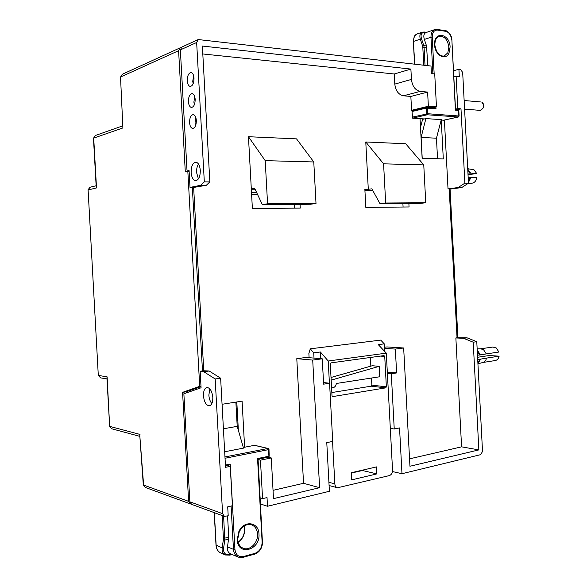 <?xml version="1.0" encoding="UTF-8"?>
<svg xmlns="http://www.w3.org/2000/svg" width="587" height="587" viewBox="0 0 587 587"><rect width="100%" height="100%" fill="white"/><g stroke="black" fill="none" stroke-linecap="round" stroke-linejoin="round"><path stroke-width="0.88" d="M189.153 171.888L185.257 171.162L188.875 171.221L188.838 170.546M236.59 415.082L237.515 414.928M235.908 402.572L236.825 402.425M251.61 194.466L257.546 194.473M251.507 192.573L256.658 192.58M200.981 386.136L199.705 386.319L187.862 171.866M201.011 386.613L186.101 391.837L182.579 392.343L199.705 386.319M202.471 370.947L192.345 187.436M457.889 337.686L450.068 188.904M186.101 391.837L186.167 392.982M190.232 503.859L145.253 487.423L143.301 484.855L139.787 435.495L143.617 485.075L188.618 501.364L182.579 392.343M188.618 501.364L190.349 503.903L190.944 504.02M106.929 377.947L107.113 376.847L98.535 375.453L100.604 377.874L98.293 375.35L88.101 189.946L98.293 375.35M96.195 186.827L96.51 187.935L88.101 189.946L89.994 187.253L87.874 190.049M185.257 171.162L178.602 50.687L180.15 47.818L181.067 47.628M178.602 50.687L120.827 76.882L122.279 74.292L120.533 77.11L122.888 127.951L93.707 138.106L96.51 187.935M467.934 173.004L476.673 173.444L468.03 174.823M467.832 183.606L472.117 183.181C474.567 182.726 476.16 180.884 476.893 177.656L468.177 177.509M476.673 173.444L474.025 169.834L467.714 168.696M468.433 182.484L470.928 177.465M470.701 173.231L467.729 169.019M470.04 177.45L468.382 181.544M467.766 169.672L469.82 173.216M203.469 395.865C203.388 390.964 204.555 388.176 206.969 387.486C210.124 387.875 212.068 391.191 212.81 397.436C212.883 402.337 211.724 405.125 209.332 405.808C206.147 405.412 204.188 402.095 203.469 395.865M211.841 403.577C210.124 401.523 209.126 398.683 208.855 395.058L209.845 388.902M191.135 172.461C191.157 166.341 192.683 162.915 195.735 162.181C198.281 162.592 199.807 165.329 200.299 170.384C200.27 176.518 198.744 179.945 195.728 180.664C193.152 180.246 191.626 177.516 191.135 172.461M198.413 178.91L196.586 172.549C196.454 169.041 197.093 166.202 198.501 164.037M188.412 101.705C188.456 96.84 189.674 94.133 192.066 93.568C193.813 93.891 194.855 95.798 195.178 99.306C195.119 104.178 193.908 106.885 191.531 107.443C189.77 107.12 188.728 105.212 188.412 101.705M194.341 104.772L193.886 102.079L194.73 96.635M187.253 80.801C187.312 75.84 188.552 73.081 190.988 72.509C192.69 72.832 193.695 74.71 194.011 78.144C193.945 83.112 192.705 85.878 190.291 86.436C188.574 86.113 187.569 84.234 187.253 80.801M193.138 83.75L192.741 81.255L193.622 75.672M189.564 122.602C189.601 117.833 190.797 115.169 193.152 114.619C194.943 114.935 196.007 116.879 196.344 120.46C196.3 125.236 195.104 127.893 192.763 128.443C190.966 128.127 189.895 126.183 189.564 122.602M195.544 125.779L195.031 122.896L195.838 117.591M413.542 110.451L411.582 110.305L428.363 106.247L427.615 92.078L420.204 91.396C415.229 90.273 412.309 86.282 411.436 79.421L410.893 69.09L202.368 46.05L209.838 181.926L206.279 185.309L193.644 187.444L203.755 370.779L209.17 370.991L220.631 378.211L225.533 467.325L230.258 466.357L227.279 465.528M230.258 466.357L232.415 505.723L227.705 506.83L228.204 515.782L224.381 516.34L222.59 513.662L215.172 378.96L220.631 378.211M384.514 348.385L395.344 349.089L396.614 372.936L387.317 372.07M392.468 471.559L401.978 473.709L399.542 427.93L394.237 429.002L390.311 428.334M268.193 457.178L271.275 457.941L273.491 498.634L319.607 487.694L303.545 483.299L296.787 358.664L306.231 357.432L322.256 358.811L323.62 384.162L329.578 383.252L332.712 441.424L326.776 442.62L329.402 491.282L267.496 506.265L260.511 503.998M432.971 107.722L436.464 106.893L434.725 73.911L431.401 73.544L431.005 66.045L198.23 39.549L196.652 42.499L180.356 49.888L186.989 170.054L189.087 170.619L190.012 187.422L193.644 187.444M260.173 497.879L262.558 498.634L267.026 497.585L267.496 506.265M444.403 120.064L448.02 188.889L458.154 187.524L461.734 187.554L468.47 183.188L464.882 183.151L458.154 187.524M464.882 183.151L460.986 108.83L457.464 109.637M460.986 108.83L457.809 108.58L456.106 76.229L459.291 76.574L458.909 69.259L453.494 70.763M448.02 188.889L451.594 188.911L461.734 187.554M457.046 337.796L467.135 337.848L463.583 338.31L455.864 337.951L457.046 337.796L449.216 188.897M215.172 378.96L203.762 371.703L200.16 371.248L201.077 387.78L183.87 393.774L189.858 501.812L191.582 504.35L224.263 516.296M200.16 371.248L203.755 370.779M401.978 473.709L480.753 454.632L482.521 451.403L476.776 341.707L473.217 342.199L463.583 338.31M476.776 341.707L467.135 337.848M473.217 342.199L478.86 449.899L461.587 446.839L455.864 337.951M203.762 371.703L209.17 370.991M190.012 187.422L200.783 185.272L204.32 181.867L209.838 181.926M200.783 185.272L206.279 185.309M354.673 472.293L354.959 471.889M235.879 402.11L237.214 426.36L223.412 428.781M237.214 426.36L243.495 448.123L224.682 451.755M313.774 161.953L316.011 203.476L310.589 204.239L262.33 204.592L254.575 188.178L251.302 188.765L248.455 136.712L296.523 138.87L313.774 161.953L265.214 160.647L267.569 203.806L316.011 203.476M267.569 203.806L262.33 204.592M385.674 203.014L425.758 202.742L423.763 164.903L405.705 143.764L365.774 141.973L368.298 189.337L371.842 188.816L380.031 203.733L385.674 203.014L383.582 163.824L423.763 164.903M380.031 203.733L420.028 203.44L425.758 202.742M262.558 498.634L260.459 460.164L258.082 459.555M329.578 383.252L323.532 382.526M396.614 372.936L391.294 373.758L387.383 373.376M457.809 108.58L455.505 109.109M456.106 76.229L453.81 76.846M394.237 429.002L391.294 373.758M248.455 136.712L265.214 160.647M383.582 163.824L365.774 141.973M436.464 106.893L428.363 106.247M411.582 110.305L410.849 96.437L427.615 92.078M410.849 96.437L403.489 95.798C398.551 94.712 395.653 90.816 394.787 84.102L394.251 73.991L410.893 69.09M394.251 73.991L202.801 53.96M271.275 457.941L260.459 460.164M303.545 483.299L273.036 490.343M319.607 487.694L312.71 360.08L296.787 358.664M322.256 358.811L312.71 360.08M384.456 347.247L386.914 346.932L403.665 347.981L395.344 349.089M478.86 449.899L409.946 466.254L403.665 347.981M461.587 446.839L409.557 458.843M422.214 158.233L421.114 137.424L425.891 118.589L441.285 119.638L436.457 138.209L421.114 137.424M437.542 158.732L436.457 138.209M420.512 127.533L422.581 119.344L425.891 118.589M236.803 401.97L238.359 430.33M222.069 404.282L242.086 401.134L244.61 447.228M441.255 120.086L443.302 158.923L422.134 158.233L420.043 118.655M477.436 354.321L477.73 355.186L480.393 354.908L477.209 349.991M477.708 359.442L477.745 360.235M477.26 350.909L479.52 355.04M477.95 359.405L479.74 359.259L477.899 363.111M479.74 359.259L480.614 359.127L477.928 363.647M480.393 354.908L486.285 353.91L483.607 349.793L480.775 348.803L477.15 348.92M477.935 363.823L482.984 362.45C484.811 361.922 485.985 360.469 486.506 358.099L480.614 359.127M492.867 347.034L496.235 347.966L498.913 352.031L486.285 353.91M486.506 358.099L499.133 356.17C498.546 358.701 497.24 360.161 495.215 360.55L482.874 362.48M499.133 356.17L489.25 355.524L477.591 357.278M372.635 190.254L364.909 190.217M403.078 207.02L402.895 203.564M294.63 208.143L294.432 204.357M255.323 189.762L251.353 189.74M251.302 188.765L252.381 208.576L300.265 208.084L300.06 204.313M408.875 203.52L409.058 206.962L365.826 207.409L364.857 189.322L368.298 189.337M468.47 183.188L462.673 72.465L460.568 69.449L458.909 69.259M204.32 181.867L196.652 42.499M198.127 39.6L181.911 47.019L180.356 49.888M422.361 120.218L422.28 118.809M425.017 65.355L424.049 47.041L423.785 45.603L422.589 45.999L420.314 39.175C419.323 35.536 419.991 33.195 422.317 32.16L417.474 33.797C414.84 34.875 413.549 37.407 413.593 41.391L421.503 38.779L423.785 45.603L426.551 45.969L427.776 65.671M426.551 45.969L424.357 39.432L430.975 37.267L432.898 73.713M445.034 30.649L436.992 29.401L434.864 29.57L425.905 32.578C423.821 33.701 423.3 35.983 424.357 39.432M426.602 32.344L422.317 32.16L424.357 32.014L425.905 32.578M437.469 30.091C434.072 30.054 432.326 32.41 432.23 37.15L430.975 37.267C430.931 33.224 432.223 30.656 434.864 29.57L436.992 29.401L437.469 30.091L445.702 31.309L445.225 30.627C444.975 29.746 451.829 33.114 451.88 40.011L455.365 109.475M443.787 120.181L441.167 120.078M424.328 118.941L412.632 118.156L427.248 114.773L458.403 116.982L443.64 120.232M427.116 107.289L434.835 107.869L426.712 107.274L426.257 108.103L412.25 111.464L412.705 110.657L412.015 111.574L412.632 118.156M412.551 117.106L427.82 113.746L458.865 115.991L458.572 110.407L458.029 109.681L455.527 109.505M434.835 107.869L435.994 108.661L435.906 107.025M227.565 515.936L228.747 537.362L227.514 546.871L233.465 549.344L231.087 506.038M238.043 557.019L230.684 553.893C228.123 552.712 227.066 550.371 227.514 546.871M232.136 554.51L229.957 555.104L225.511 554.994C222.913 553.79 221.798 551.42 222.157 547.898L223.581 548.229L224.784 540.084L223.625 516.061M225.511 554.994L229.957 555.104L230.258 554.627C225.452 555.353 223.229 553.218 223.581 548.229M238.388 557.166L243.047 557.364L238.388 557.166C235.446 555.86 233.802 553.255 233.465 549.344L234.917 549.337L230.229 464.104L228.989 465.183L225.452 465.865M243.304 447.477L254.465 445.328L267.921 448.475L224.968 456.95M255.132 445.489L254.465 445.328M269.176 455.923L268.993 449.429L268.193 448.483L268.993 449.429L268.545 449.627L225.041 458.256L225.415 465.183M258.001 459.261L257.554 458.542L262.118 542.021L262.572 541.72C262.404 548.009 259.74 552.162 254.575 554.179L254.905 553.358C259.564 551.501 261.971 547.722 262.118 542.021M331.171 380.127L379.195 366.339L379.752 376.759L336.366 383.48C335.808 386.312 334.399 387.743 332.132 387.765L331.574 387.647M376.876 473.892L376.502 466.907L351.261 472.74L351.642 479.873L376.876 473.892L362.406 470.503L351.275 473.078M332.558 441.453L334.839 483.857C335.045 485.963 335.925 487.269 337.496 487.768L389.342 475.595C391.419 474.81 392.49 473.005 392.542 470.172L386.305 353.139L328.221 361.005L329.417 383.23M384.734 356.426L383.993 355.605L331.002 362.876L330.298 363.947L332.007 395.77L332.646 396.607L385.718 387.868L386.356 386.833L384.734 356.426L380.383 356.096M386.305 353.139L378.27 344.62L384.272 343.857L380.706 340.108L310.274 348.817L313.722 352.838L320.399 351.987L320.759 358.686M328.221 361.005L320.399 351.987M384.676 351.408L384.272 343.857M310.274 348.817L308.872 353.469L309.1 357.681M313.722 352.838L314.008 358.107M379.195 366.339L372.297 365.723L331.024 377.478M385.718 387.868L371.226 386.173L331.838 392.542M371.226 386.173L371.865 385.153L371.483 378.043M370.845 366.141L370.382 357.468M139.845 436.354L111.713 428.781L109.901 426.441L140.007 434.424M107.113 376.847L109.644 426.279L111.713 428.781M93.472 138.275L95.343 135.509L93.472 138.275L96.202 186.923M122.888 127.951L120.533 77.11M464.596 109.138L480.137 110.371C484.473 107.949 485.097 105.242 482 102.241L481.854 102.204C484.583 105.777 484.011 108.5 480.137 110.371L480.027 110.363M403.489 95.798L420.204 91.396M411.436 79.421L394.787 84.102M222.59 513.662L189.858 501.812M444.264 56.022L447.83 52.786L448.872 47.121C447.668 39.534 444.418 35.939 439.105 36.328C436.339 37.282 434.923 40.187 434.857 45.045C436.332 52.867 439.465 56.521 444.264 56.022M434.593 44.928C434.806 55.112 445.54 61.114 448.982 53.168L450.112 47.011C449.818 33.224 433.536 30.781 434.593 44.928M422.589 45.999L422.801 47.151L426.815 47.4M421.503 38.779C420.358 34.545 421.444 32.424 424.775 32.417M423.755 65.208L422.801 47.151M434.666 107.318L434.696 107.861M451.63 39.894C451.058 35.139 449.084 32.278 445.702 31.309M414.796 64.181L413.358 41.545C414.128 33.855 415.934 35.015 417.474 33.797M435.994 108.661L426.257 108.103L426.558 113.841L427.248 114.773L427.82 113.746L427.519 108.001L426.976 107.252L412.705 110.657L426.58 107.333M443.515 120.24L458.286 116.989L458.865 115.991L458.403 116.982M459.107 116.065L458.814 110.481L455.321 110.158M432.23 37.15L434.16 73.845M238.146 542.205C242.548 539.174 244.735 534.838 244.713 529.181L244.141 526.033M257.539 533.979C257.128 529.298 255.118 526.245 251.515 524.829C246.731 523.611 242.644 525.908 239.261 531.734L237.684 539.365C238.131 543.973 240.002 546.945 243.297 548.28C249.879 551.09 258.302 542.52 257.539 533.979M258.97 533.972C258.838 521.953 244.023 519.891 238.887 531.47L237.199 539.673C237.691 556.564 260.489 550.232 258.97 533.972M228.886 465.975L228.842 465.212M228.747 537.362L223.412 538.382L222.157 515.525M228.681 539.071L224.784 540.084L223.361 539.754L223.412 538.382M230.258 554.627L231.572 554.275M216.141 545.066L222.157 547.898L223.361 539.754M262.396 541.574L258.06 459.195M254.391 554.157L243.047 557.364L243.378 556.542L254.905 553.358M234.917 549.337C235.725 554.906 238.542 557.305 243.378 556.542M214.35 512.671L216.155 545.374C216.486 549.197 218.107 551.758 221.013 553.064L225.195 554.854M225.415 465.08L230.229 464.104M254.765 445.342L268.193 448.483L268.545 449.627L268.905 456.231L257.554 458.542M258.06 459.247L268.516 457.112L258.06 459.217M268.516 457.112L269.352 456.026L268.516 457.112M328.918 482.301L334.839 483.857M371.865 385.153L386.356 386.833M143.301 484.855L145.253 487.423M106.981 378.938L100.604 377.874M106.922 377.867L109.644 426.279M89.994 187.253L96.136 185.756M122.279 74.292L180.048 47.87M95.343 135.509L122.507 125.941M481.01 101.984L464.141 100.516M492.999 347.02L480.526 348.81M455.534 109.622L451.88 40.011M413.358 41.545L414.554 64.152M412.345 117.774L412.015 111.574M455.527 109.483L458.029 109.681L458.814 110.481M238.117 542.087C242.416 539.035 244.566 534.684 244.552 529.041L244.045 526.099M243.297 548.28L242.908 548.126M214.211 512.62L216.009 545.235C216.361 549.131 218.034 551.743 221.013 553.064M228.989 465.183L225.459 465.902M331.574 387.699L332.132 387.765M337.4 487.738L329.094 485.53"/></g></svg>
